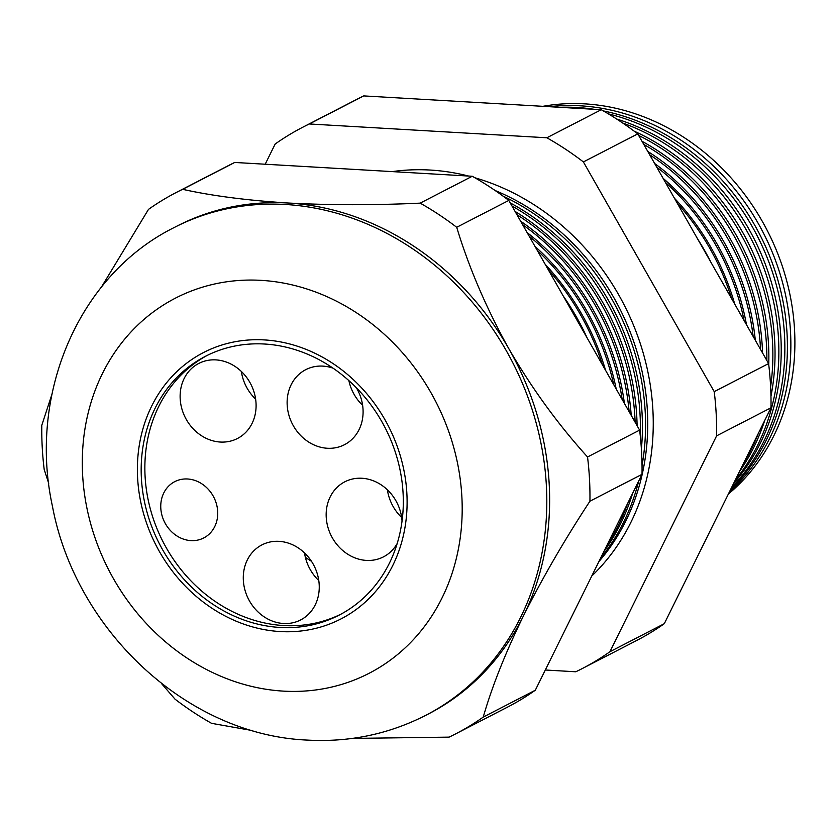 <?xml version="1.0" encoding="UTF-8"?>
<svg xmlns="http://www.w3.org/2000/svg" width="836" height="836" viewBox="0 0 836 836"><rect width="100%" height="100%" fill="white"/><g stroke="black" fill="none" stroke-linecap="round" stroke-linejoin="round"><path stroke-width="1.25" d="M729.379 491.996A220.861 192.426 -117.3 0 0 774.366 257.467A220.861 192.426 -117.3 0 0 580.497 105.817A220.861 192.426 -117.3 0 0 549.262 106.694M559.587 107.301A221.08 192.614 62.7 0 1 576.83 107.489A221.08 192.614 62.7 0 1 594.156 109.307M591.752 576.035A234.153 204.005 -117.3 0 0 642.8 351.622A234.153 204.005 -117.3 0 0 474.911 177.775M468.547 176.041A234.153 204.005 -117.3 0 0 430.216 170.053A234.153 204.005 -117.3 0 0 392.293 171.61M728.355 494.066A220.61 192.196 -117.3 0 0 779.769 258.951A220.61 192.196 -117.3 0 0 584.761 103.863A220.61 192.196 -117.3 0 0 542.888 106.329M264.343 339.918A149.874 130.583 62.7 0 1 401.217 458.964A149.874 130.583 62.7 0 1 340.963 618.933A149.874 130.583 62.7 0 1 280.144 631.556A149.874 130.583 62.7 0 1 143.269 512.51A149.874 130.583 62.7 0 1 203.524 352.541A149.874 130.583 62.7 0 1 264.343 339.918A149.874 130.583 -117.3 0 0 203.524 352.541A149.874 130.583 -117.3 0 0 143.269 512.51A149.874 130.583 -117.3 0 0 280.144 631.556A149.874 130.583 -117.3 0 0 340.963 618.933A149.874 130.583 -117.3 0 0 401.217 458.964A149.874 130.583 -117.3 0 0 264.343 339.918M174.045 227.601C78.061 275.326 28.058 394.916 52.428 506.177C75.595 630.438 187.17 735.043 307.314 740.09C349.323 742.41 388.782 734.165 425.691 715.365A274.427 239.086 62.7 0 0 536.022 422.452A274.427 239.086 62.7 0 0 285.41 204.486A274.427 239.086 62.7 0 0 174.045 227.601L176.877 226.148A274.427 239.086 62.7 0 1 288.242 203.023C329.959 205.228 373.932 205.269 420.174 203.138A304.618 265.388 62.7 0 1 456.707 227.287C469.059 268.001 486.468 308.547 508.957 348.936C531.947 388.5 558.145 424.51 587.541 456.989A304.618 265.388 62.7 0 1 589.934 501.192C564.655 539.711 542.48 577.958 523.42 615.933C505.31 653.104 491.923 686.826 483.239 717.089A304.618 265.388 62.7 0 1 455.536 733.935A304.618 265.388 62.7 0 1 449.089 737.133L352.28 738.418M603.383 110.937A221.08 192.614 62.7 0 1 774.648 269.714A221.08 192.614 62.7 0 1 730.539 489.656M731.605 487.482A221.237 192.75 -117.3 0 0 772.527 272.358A221.237 192.75 -117.3 0 0 608.409 113.895M616.634 119.005A221.477 192.959 62.7 0 1 769.496 276.193A221.477 192.959 62.7 0 1 733.6 483.459M735.304 480A221.624 193.085 -117.3 0 0 622.736 123.038M634.2 131.179A221.864 193.294 62.7 0 1 770.959 396.254M764.7 420.518A221.864 193.294 62.7 0 1 739.411 471.703M743.664 463.092A222 193.419 -117.3 0 0 758.43 433.215M770.614 386.64A222 193.419 -117.3 0 0 638.662 135.432M641.996 141.284A222.261 193.638 62.7 0 1 768.733 364.6M766.852 360.494A222.386 193.753 -117.3 0 0 643.772 144.398M647.806 151.473A222.648 193.983 62.7 0 1 762.557 352.949M760.561 349.438A222.763 194.077 -117.3 0 0 649.687 154.775M654.661 163.511A223.045 194.318 62.7 0 1 755.305 340.221M753.163 336.459A223.149 194.412 -117.3 0 0 656.688 167.075M663.094 178.319A223.431 194.663 62.7 0 1 746.475 324.713M744.082 320.501A223.525 194.746 -117.3 0 0 665.393 182.352M674.433 198.236A223.829 195.007 62.7 0 1 734.729 304.095M731.667 298.724A223.912 195.081 -117.3 0 0 677.411 203.461M697.684 239.054A224.215 195.352 62.7 0 1 711.081 262.577M510.221 202.908A230.276 200.63 62.7 0 1 641.39 448.942M632.643 493.292A230.276 200.63 62.7 0 1 603.676 551.906M606.79 545.605A230.412 200.744 -117.3 0 0 627.669 503.366M640.282 435.88A230.412 200.744 -117.3 0 0 511.998 206.022M515.08 211.445A230.621 200.922 62.7 0 1 637.095 425.67M635.12 422.211A230.736 201.027 -117.3 0 0 516.93 214.695M520.629 221.185A230.955 201.215 62.7 0 1 631.211 415.335M629.142 411.709A231.06 201.309 -117.3 0 0 522.584 224.612M527.098 232.544A231.29 201.507 62.7 0 1 624.398 403.37M622.193 399.503A231.384 201.591 -117.3 0 0 529.198 236.233M534.946 246.317A231.624 201.8 62.7 0 1 616.205 389.001M613.749 384.675A231.718 201.873 -117.3 0 0 537.318 250.486M545.25 264.406A231.959 202.093 62.7 0 1 605.567 370.306M602.474 364.893A232.042 202.166 -117.3 0 0 548.259 269.694M563.297 296.09A232.303 202.385 62.7 0 1 587.175 338.026M252.723 730.633L211.56 723.328A304.618 265.388 62.7 0 1 175.027 699.168L161.463 683.493M48.718 483.333L44.193 469.466A304.618 265.388 62.7 0 1 41.8 425.263L51.863 394.561M101.49 286.999L148.494 209.376A304.618 265.388 62.7 0 1 176.197 192.52L228.291 165.653A304.618 265.388 62.7 0 1 234.728 162.456L472.256 176.26A304.618 265.388 62.7 0 1 508.8 200.421L639.624 430.122A304.618 265.388 62.7 0 1 642.027 474.325L535.322 690.212L483.239 717.089M535.322 690.212A304.618 265.388 62.7 0 1 507.619 707.068L455.536 733.935M642.027 474.325L589.934 501.192M639.624 430.122L587.541 456.989M508.8 200.421L456.707 227.287M472.256 176.26L420.174 203.138M234.728 162.456L182.645 189.323C212.041 195.854 247.237 200.421 288.242 203.023A274.427 239.086 62.7 0 1 508.957 348.936A274.427 239.086 62.7 0 1 523.42 615.933A274.427 239.086 62.7 0 1 428.523 713.902L425.691 715.365M176.197 192.52A304.618 265.388 62.7 0 1 182.645 189.323M302.883 127.166L357.265 99.108A304.618 265.388 62.7 0 1 363.712 95.91L601.241 109.715A304.618 265.388 62.7 0 1 637.774 133.875L768.608 363.576A304.618 265.388 62.7 0 1 771.001 407.78L664.307 623.677A304.618 265.388 62.7 0 1 636.604 640.522L582.222 668.581A304.618 265.388 -117.3 0 0 609.925 651.725L716.619 435.838A304.618 265.388 -117.3 0 0 714.226 391.635L583.392 161.933A304.618 265.388 -117.3 0 0 546.859 137.773L309.33 123.968A304.618 265.388 -117.3 0 0 302.883 127.166A304.618 265.388 -117.3 0 0 275.18 144.011L265.19 164.222M311.462 561.28A149.874 130.583 62.7 0 1 305.38 557.319M545.312 670.002L575.774 671.778A304.618 265.388 -117.3 0 0 582.222 668.581M495.163 190.535A229.942 200.337 62.7 0 1 598.9 561.583M600.499 558.333A230.078 200.452 -117.3 0 0 638.725 480.993M642.038 465.579A230.078 200.452 -117.3 0 0 502.99 196.063M363.712 95.91L309.33 123.968M601.241 109.715L546.859 137.773M637.774 133.875L583.392 161.933M768.608 363.576L714.226 391.635M771.001 407.78L716.619 435.838M664.307 623.677L609.925 651.725M190.911 540.61A31.663 27.588 -117.3 0 0 203.765 537.935A31.663 27.588 -117.3 0 0 216.493 504.139A31.663 27.588 -117.3 0 0 187.577 478.986A31.663 27.588 -117.3 0 0 174.724 481.661A31.663 27.588 -117.3 0 0 161.996 515.457A31.663 27.588 -117.3 0 0 190.911 540.61M220.328 442.045A42.218 36.784 -117.3 0 0 237.466 438.492A42.218 36.784 -117.3 0 0 254.437 393.422A42.218 36.784 -117.3 0 0 215.887 359.888A42.218 36.784 -117.3 0 0 198.749 363.451A42.218 36.784 -117.3 0 0 181.778 408.511A42.218 36.784 -117.3 0 0 220.328 442.045M333.052 368.174A42.218 36.784 -117.3 0 0 322.884 366.116A42.218 36.784 -117.3 0 0 305.757 369.669A42.218 36.784 -117.3 0 0 288.775 414.729A42.218 36.784 -117.3 0 0 327.336 448.263A42.218 36.784 -117.3 0 0 344.463 444.71A42.218 36.784 -117.3 0 0 356.429 387.862M402.043 521.068A42.218 36.784 -117.3 0 0 361.915 478.255A42.218 36.784 -117.3 0 0 344.787 481.818A42.218 36.784 -117.3 0 0 327.816 526.879A42.218 36.784 -117.3 0 0 366.367 560.413A42.218 36.784 -117.3 0 0 383.505 556.849A42.218 36.784 -117.3 0 0 397.173 543.536M283.488 623.499A42.218 36.784 -117.3 0 0 300.626 619.946A42.218 36.784 -117.3 0 0 317.596 574.875A42.218 36.784 -117.3 0 0 279.046 541.341A42.218 36.784 -117.3 0 0 261.908 544.905A42.218 36.784 -117.3 0 0 244.938 589.965A42.218 36.784 -117.3 0 0 283.488 623.499M279.924 627.449A145.652 126.905 -117.3 0 0 339.029 615.181A145.652 126.905 -117.3 0 0 397.591 459.716A145.652 126.905 -117.3 0 0 264.573 344.024A145.652 126.905 -117.3 0 0 205.457 356.293A145.652 126.905 -117.3 0 0 146.896 511.757A145.652 126.905 -117.3 0 0 279.924 627.449M207.307 355.363A145.652 126.905 -117.3 0 0 150.898 510.995A145.652 126.905 -117.3 0 0 283.603 625.547A145.652 126.905 -117.3 0 0 340.858 614.209M241.364 371.466A42.218 36.784 -117.3 0 0 255.628 399.117M348.884 380.631A42.218 36.784 -117.3 0 0 362.636 405.335M387.402 489.833A42.218 36.784 -117.3 0 0 401.667 517.484M304.523 552.92A42.218 36.784 -117.3 0 0 318.788 580.571M261.125 280.353A211.1 183.92 -117.3 0 0 82.618 474.712A211.1 183.92 -117.3 0 0 283.373 691.121A211.1 183.92 -117.3 0 0 461.869 496.762A211.1 183.92 -117.3 0 0 261.125 280.353"/></g></svg>
